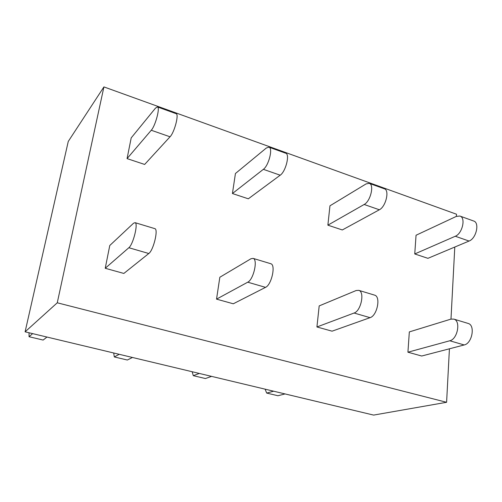 <?xml version="1.0" encoding="UTF-8"?>
<svg xmlns="http://www.w3.org/2000/svg" width="502" height="502" viewBox="0 0 502 502"><rect width="100%" height="100%" fill="white"/><g stroke="black" fill="none" stroke-linecap="round" stroke-linejoin="round"><path stroke-width="0.75" d="M68.266 141.426L25.1 331.822L57.266 302.794L103.92 86.909L68.266 141.426M57.266 302.794L446.598 402.29L373.626 415.091L25.1 331.822M456.4 216.368L456.513 214.228L103.92 86.909M446.598 402.29L449.422 348.802M450.984 319.103L454.787 247.047M414.752 253.962L427.93 258.329L469.056 241.048C476.279 238.513 479.874 222.511 473.581 220.987L459.87 216.042L456.324 216.4L416.051 235.243L414.752 253.962L455.283 236.247C462.398 233.637 466.051 217.517 459.87 216.042M464.193 344.956L449.767 340.77C457.567 339.214 461.024 320.91 453.89 319.128L450.909 319.128L409.331 331.904L407.925 352.203L421.699 356.018L464.193 344.956C472.112 343.462 475.494 325.296 468.234 323.464L467.908 323.37M327.875 225.166L342.32 229.954L379.349 209.773C385.856 206.73 389.797 189.976 384.306 188.783L369.19 183.33L366.065 183.92L329.952 205.814L327.875 225.166L364.157 204.477C370.532 201.346 374.536 184.46 369.19 183.33M370.062 317.659L354.079 313.028C361.007 311.014 364.96 291.825 358.792 290.351L356.169 290.514L319.19 305.906L316.925 326.971L332.079 331.176L370.062 317.659C377.146 315.727 381.012 296.682 374.674 295.157L374.392 295.076M232.426 193.534L248.321 198.805L280.198 175.204C285.789 171.565 290.137 153.976 285.657 153.198L268.903 147.155L266.311 148.027L235.432 173.51L232.426 193.534L263.362 169.331C268.783 165.585 273.201 147.858 268.903 147.155M265.539 287.357L247.737 282.193C253.541 279.633 258.084 259.459 253.133 258.386L250.981 258.737L219.832 277.255L216.538 299.142L233.292 303.785L265.539 287.357C271.544 284.891 275.987 264.88 270.823 263.738L270.591 263.669M127.069 158.613L144.651 164.443L170.034 136.795C174.458 132.434 179.277 113.935 176.07 113.665L157.402 106.926L155.476 108.143L131.198 137.887L127.069 158.613L151.259 130.25C155.469 125.764 160.37 107.108 157.402 106.926M148.799 253.51L128.845 247.724C133.193 244.487 138.452 223.233 135.063 222.662L133.513 223.252L109.769 245.509L105.232 268.281L123.85 273.446L148.799 253.51C153.411 250.391 158.544 229.32 154.88 228.655L154.723 228.605M285.048 393.926L277.939 395.739L266.675 393.072L265.112 389.163M273.646 391.202L266.675 393.072M449.767 340.77L407.925 352.203M211.58 376.374L205.393 378.539L193.289 375.665L192.172 371.737M199.319 373.444L193.289 375.665M354.079 313.028L316.925 326.971M132.446 357.468L127.345 360.028L114.305 356.935L113.709 352.988M119.212 354.305L114.305 356.935M247.737 282.193L216.538 299.142M46.962 337.043L43.141 340.061L29.047 336.716L29.053 332.763M32.643 333.623L29.047 336.716M128.845 247.724L105.232 268.281M469.056 241.048L455.283 236.247M379.349 209.773L364.157 204.477M280.198 175.204L263.362 169.331M170.034 136.795L151.259 130.25M468.234 323.464L453.89 319.128M374.674 295.157L358.792 290.351M270.823 263.738L253.133 258.386M154.88 228.655L135.063 222.662"/></g></svg>
